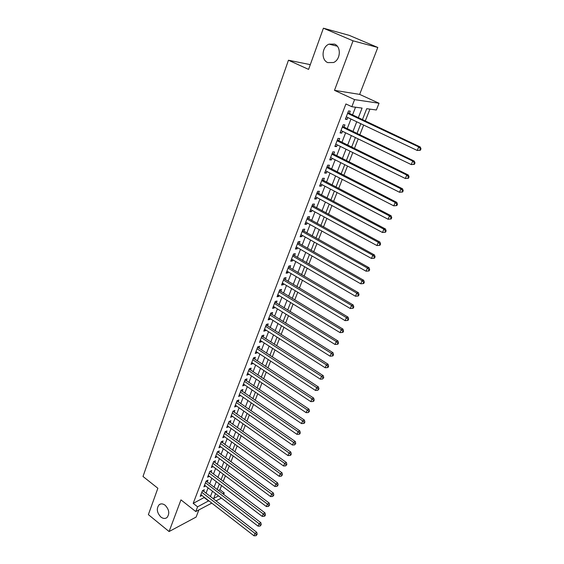 <?xml version="1.0" encoding="UTF-8"?>
<svg xmlns="http://www.w3.org/2000/svg" width="564" height="564" viewBox="0 0 564 564"><rect width="100%" height="100%" fill="white"/><g stroke="black" fill="none" stroke-linecap="round" stroke-linejoin="round"><path stroke-width="0.85" d="M165.181 505.266C169.228 509.644 169.827 513.734 166.993 517.548C165.16 518.894 163.123 518.718 160.86 517.026C156.827 512.62 156.249 508.531 159.126 504.745C160.923 503.44 162.94 503.61 165.181 505.266M334.551 44.112C341.41 46.622 340.628 59.798 333.5 62.526L327.762 62.597C320.916 59.995 321.79 46.791 329.038 44.14L334.551 44.112M218.522 490.391L219.939 489.665L224.232 492.936L223.682 494.325M310.299 64.634L288.451 60.228L143.002 476.474L157.864 488.255L148.374 514.629L169.087 531.542L196.117 517.061L198.881 509.905M288.451 60.228L308.586 69.4L323.412 28.2L349.222 35.356L377.809 47.468L353.05 40.827L334.487 90.346L354.587 99.624L379.036 103.247L376.364 109.98L366.727 108.704L362.398 119.716M334.487 90.346L359.656 94.392L377.809 47.468M359.656 94.392L379.036 103.247M219.939 489.665L221.546 485.59M223.196 481.388L225.396 475.826M227.045 471.624L229.287 465.956M230.937 461.761L233.214 455.98M234.871 451.785L237.19 445.891M238.847 441.697L241.209 435.697M242.865 431.509L245.269 425.39M246.926 421.202L249.38 414.97M251.029 410.782L253.532 404.43M255.182 400.25L257.734 393.778M259.384 389.597L261.978 383.005M263.628 378.825L266.271 372.113M267.921 367.939L270.621 361.094M272.264 356.92L275.013 349.948M276.656 345.781L279.455 338.675M281.098 334.508L283.953 327.268M285.588 323.116L288.5 315.734M290.136 311.582L293.097 304.059M294.732 299.921L297.75 292.251M299.385 288.119L302.459 280.301M304.088 276.177L307.225 268.217M308.853 264.093L312.054 255.978M313.676 251.868L316.933 243.599M318.547 239.488L321.875 231.064M323.489 226.968L326.873 218.381M328.481 214.292L331.935 205.536M333.543 201.461L337.06 192.543M338.661 188.475L342.242 179.38M343.843 175.319L347.494 166.056M349.088 162.009L352.817 152.562M354.403 148.529L358.203 138.899M359.783 134.881L363.653 125.06M365.232 121.056L369.935 109.127M323.412 28.2L353.05 40.827M203.646 491.378L204.288 489.721L202.441 490.645L200.248 496.334L201.926 495.488M207.319 481.846L207.968 480.168L206.121 481.071L203.907 486.824L205.627 485.978M211.035 472.216L211.69 470.524L209.843 471.398L207.608 477.214L209.371 476.361M214.785 462.487L215.448 460.767L213.601 461.62L211.345 467.5L213.15 466.654M218.578 452.645L219.248 450.918L217.408 451.743L215.117 457.686L216.971 456.833L215.779 455.966M222.413 442.705L223.09 440.956L221.25 441.753L218.938 447.76L220.799 446.885M226.291 432.659L226.975 430.889L225.135 431.664L222.794 437.734L224.676 436.832M230.204 422.499L230.895 420.709L229.062 421.456L226.7 427.597L228.596 426.673M234.166 412.228L234.864 410.423L233.024 411.142L230.641 417.346L232.558 416.401M238.17 401.85L238.875 400.024L237.042 400.715L234.624 406.989L236.556 406.024M242.217 391.353L242.929 389.505L241.096 390.175L238.657 396.513L240.609 395.526M246.306 380.742L247.025 378.874L245.199 379.516L242.731 385.924L244.698 384.909M250.444 370.019L251.17 368.13L249.344 368.736L246.849 375.215L248.837 374.179M254.625 359.169L255.365 357.259L253.539 357.837L251.015 364.393L253.024 363.329M258.855 348.199L259.602 346.268L257.783 346.811L255.231 353.445L257.05 352.874L257.254 352.352M263.134 337.103L263.889 335.15L262.07 335.665L259.489 342.369L261.308 341.833L261.534 341.255M267.463 325.886L268.224 323.905L266.405 324.392L263.797 331.174L265.616 330.666L265.863 330.025M271.834 314.536L272.609 312.541L270.798 312.985L268.161 319.844L269.973 319.379L270.241 318.674M276.261 303.058L277.044 301.035L275.232 301.451L272.567 308.388L274.372 307.951L274.668 307.19M280.738 291.447L281.528 289.402L279.723 289.783L277.023 296.798L278.827 296.396L279.152 295.571M285.271 279.702L286.068 277.629L284.27 277.974L281.535 285.074L283.339 284.707L283.678 283.819M289.854 267.815L290.657 265.722L288.867 266.032L286.103 273.216L287.894 272.884L288.267 271.926M294.486 255.795L295.303 253.673L293.513 253.948L290.721 261.21L292.512 260.921L292.906 259.898M299.181 243.627L300.006 241.484L298.222 241.716L295.388 249.069L297.179 248.816L297.602 247.723M303.925 231.318L304.757 229.146L302.981 229.337L300.118 236.781L301.902 236.57L302.346 235.399M308.727 218.86L309.573 216.668L307.803 216.816L304.905 224.345L306.682 224.176L307.154 222.935M313.591 206.255L314.444 204.034L312.682 204.14L309.742 211.761L311.518 211.627L312.019 210.316M318.512 193.494L319.379 191.245L317.617 191.309L314.649 199.029L316.411 198.937L316.947 197.548M323.489 180.579L324.37 178.302L322.615 178.323L319.605 186.134L321.367 186.085L321.931 184.618M328.53 167.501L329.418 165.196L327.67 165.174L324.631 173.085L326.38 173.077L326.979 171.534M333.634 154.268L334.537 151.935L332.795 151.864L329.714 159.873L331.456 159.908L332.083 158.287M338.802 140.866L339.711 138.504L337.977 138.384L334.861 146.492L336.602 146.584L337.258 144.87M344.033 127.295L344.957 124.905L343.229 124.743L340.071 132.949L341.805 133.083L342.496 131.292M358.302 117.784L362.088 108.084L351.844 106.723L345.915 103.959L193.191 503.363L204.408 497.406M206.029 493.218L208.102 487.874M209.723 483.679L211.838 478.23M213.46 474.042L215.61 468.494M217.232 464.306L219.417 458.645M221.039 454.464L223.273 448.697M224.895 444.51L227.172 438.637M228.787 434.456L231.106 428.471M232.728 424.29L235.089 418.192M236.704 414.018L239.115 407.8M240.729 403.627L243.183 397.296M244.797 393.129L247.293 386.678M248.907 382.505L251.452 375.934M253.067 371.768L255.661 365.077M257.276 360.911L259.912 354.093M261.527 349.934L264.22 342.982M265.827 338.83L268.57 331.745M270.177 327.599L272.969 320.387M274.576 316.242L277.425 308.889M279.025 304.757L281.922 297.263M283.523 293.132L286.484 285.497M288.077 281.373L291.094 273.596M292.688 269.479L295.755 261.555M297.348 257.445L300.478 249.366M302.064 245.269L305.251 237.035M306.837 232.946L310.087 224.557M311.666 220.475L314.98 211.923M316.552 207.855L319.929 199.134M321.501 195.081L324.942 186.198M326.507 182.144L330.018 173.092M331.576 169.059L335.15 159.831M336.708 155.805L340.353 146.4M341.904 142.389L345.619 132.808M347.17 128.803L350.949 119.032M352.493 115.049L355.531 107.216M349.335 113.561L350.265 111.136L348.545 110.925L345.344 119.237L347.072 119.42L347.798 117.538M211.775 503.116L195.771 511.548L180.959 499.873L169.087 531.542M195.771 511.548L197.597 506.817L208.772 500.783M193.191 503.363L197.597 506.817M351.844 106.723L354.587 99.624M221.391 498.047L215.991 500.895M215.596 493.613L213.707 498.421L218.571 495.89M222.822 493.669L224.232 492.936M360.826 123.72L356.977 133.527M355.405 137.538L351.626 147.162M350.04 151.187L346.338 160.627M344.752 164.667L341.114 173.931M339.521 177.977L335.954 187.065M334.36 191.126L330.864 200.044M329.263 204.112L325.83 212.861M324.222 216.943L320.86 225.522M319.252 229.618L315.946 238.036M314.331 242.139L311.088 250.395M309.474 254.505L306.294 262.613M304.673 266.73L301.55 274.689M299.935 278.813L296.868 286.618M295.247 290.749L292.237 298.405M290.615 302.551L287.661 310.066M286.033 314.211L283.135 321.586M281.507 325.738L278.665 332.971M277.037 337.131L274.245 344.237M272.609 348.397L269.874 355.369M268.238 359.536L265.552 366.374M263.917 370.548L261.28 377.26M259.637 381.433L257.05 388.025M255.414 392.199L252.876 398.663M251.234 402.844L248.738 409.189M247.095 413.377L244.649 419.602M243.006 423.79L240.609 429.902M238.967 434.09L236.612 440.089M234.962 444.277L232.65 450.164M231.007 454.358L228.737 460.132M227.088 464.327L224.867 469.995M223.217 474.197L221.032 479.76M219.389 483.954L217.239 489.411M210.407 496.588L212.494 491.237M214.137 487.042L216.266 481.585M217.901 477.398L220.073 471.835M221.708 467.648L223.922 461.979M225.558 457.792L227.807 452.018M229.442 447.83L231.741 441.95M233.376 437.763L235.717 431.77M237.352 427.582L239.735 421.477M241.364 417.297L243.796 411.071M245.425 406.891L247.906 400.553M249.535 396.372L252.059 389.914M253.687 385.741L256.253 379.163M257.882 374.989L260.505 368.285M262.126 364.118L264.798 357.28M266.419 353.12L269.141 346.155M270.762 342.003L273.533 334.903M275.154 330.751L277.974 323.524M279.596 319.379L282.472 312.012M284.087 307.866L287.02 300.365M288.634 296.227L291.623 288.578M293.231 284.446L296.276 276.656M297.884 272.532L300.986 264.587M302.593 260.476L305.751 252.383M307.359 248.273L310.574 240.024M312.174 235.928L315.459 227.525M317.053 223.436L320.401 214.863M321.995 210.788L325.4 202.053M326.993 197.985L330.462 189.088M332.048 185.034L335.587 175.961M337.173 171.914L340.783 162.665M342.355 158.632L346.035 149.213M347.607 145.188L351.358 135.579M352.923 131.574L356.744 121.782M204.309 497.667L208.666 501.043M345.556 118.694L347.072 119.42M340.296 132.357L341.805 133.083M335.108 145.843L336.602 146.584M329.982 159.168L331.456 159.908M324.92 172.323L326.38 173.077M319.915 185.323L321.367 186.085M314.973 198.168L316.411 198.937M310.094 210.858L311.518 211.627M305.272 223.393L306.682 224.176M300.506 235.78L301.902 236.57M295.79 248.026L297.179 248.816M291.137 260.124L292.512 260.921M286.533 272.081L287.894 272.884M281.986 283.903L283.339 284.707M277.495 295.585L278.827 296.396M273.046 307.133L274.372 307.951M268.654 318.554L269.973 319.379M264.312 329.841L265.616 330.666M260.018 341.001L261.308 341.833M255.767 352.035L257.05 352.874M251.572 362.948L252.841 363.794M247.42 373.742L248.682 374.588M243.31 384.415L244.564 385.268M239.249 394.976L240.49 395.829M235.23 405.417L236.464 406.277M231.254 415.746L232.474 416.606M227.327 425.961L228.533 426.828M223.436 436.071L224.634 436.938M219.586 446.068L220.778 446.942M420.391 150.235L420.998 148.811L420.384 148.776L419.778 150.2L420.391 150.235L417.219 150.461L346.275 116.818M419.778 150.2L417.219 150.461L418.721 146.901L420.258 146.992L347.875 112.666M347.607 113.357L418.721 146.901L420.384 148.776M420.998 148.811L420.258 146.992M414.399 164.335L414.998 162.933L414.378 162.918L413.779 164.328L414.399 164.335L411.234 164.582L340.987 130.566M413.779 164.328L411.234 164.582L412.721 161.064L414.272 161.107L342.595 126.399M342.306 127.14L412.721 161.064L414.378 162.918M414.998 162.933L414.272 161.107M408.484 178.259L409.069 176.87L408.449 176.877L407.864 178.266L408.484 178.259L405.333 178.513L335.763 144.137M407.864 178.266L405.333 178.513L406.799 175.044L408.364 175.037L337.371 139.957M337.068 140.76L406.799 175.044L408.449 176.877M409.069 176.87L408.364 175.037M402.647 192L403.225 190.632L402.597 190.66L402.019 192.028L402.647 192L399.509 192.268L330.61 157.539M402.019 192.028L399.509 192.268L400.955 188.848L402.527 188.785L332.217 153.352M331.893 154.205L400.955 188.848L402.597 190.66M403.225 190.632L402.527 188.785M396.88 205.564L397.451 204.217L396.823 204.26L396.245 205.613L396.88 205.564L393.757 205.846L325.513 170.779M396.245 205.613L393.757 205.846L395.188 202.469L396.767 202.356L327.127 166.584M326.782 167.487L395.188 202.469L396.823 204.26M397.451 204.217L396.767 202.356M321.734 180.607L389.491 215.913L388.081 219.248L320.479 183.864M322.1 179.655L391.085 215.758L389.491 215.913L391.12 217.69L390.549 219.022L391.183 218.959L391.754 217.626L391.12 217.69M391.754 217.626L391.085 215.758M388.081 219.248L390.549 219.022M316.749 193.565L383.865 229.196L382.47 232.488L315.509 196.78M317.13 192.564L385.466 228.991L383.865 229.196L385.487 230.951L384.923 232.262L385.564 232.178L386.121 230.866L385.487 230.951M386.121 230.866L385.466 228.991M382.47 232.488L384.923 232.262M311.822 206.368L378.31 242.301L376.935 245.559L310.595 209.547M312.223 205.324L379.924 242.062L378.31 242.301L379.924 244.043L379.375 245.34L380.016 245.234L380.566 243.937L379.924 244.043M380.566 243.937L379.924 242.062M376.935 245.559L379.375 245.34M306.95 219.015L372.832 255.252L371.472 258.46L305.744 222.16M307.373 217.923L374.447 254.963L372.832 255.252L374.433 256.965L373.89 258.249L374.538 258.129L375.081 256.853L374.433 256.965M375.081 256.853L374.447 254.963M371.472 258.46L373.89 258.249M302.142 231.515L367.411 268.034L366.071 271.206L300.95 234.617M302.586 230.38L369.039 267.703L367.411 268.034L369.011 269.733L368.475 271.002L369.124 270.868L369.66 269.599L369.011 269.733M369.66 269.599L369.039 267.703M366.071 271.206L368.475 271.002M297.39 243.867L362.067 280.668L360.734 283.798L296.213 246.933M297.848 242.682L363.702 280.294L362.067 280.668L363.653 282.345L363.124 283.6L363.78 283.445L364.309 282.19L363.653 282.345M364.309 282.19L363.702 280.294M360.734 283.798L363.124 283.6M292.695 256.07L356.779 293.139L355.468 296.234L291.532 259.102M293.167 254.843L358.429 292.723L356.779 293.139L358.366 294.803L357.844 296.037L358.5 295.867L359.021 294.634L358.366 294.803M359.021 294.634L358.429 292.723M355.468 296.234L357.844 296.037M288.056 268.133L351.562 305.455L350.265 308.515L286.907 271.122M288.542 266.864L353.212 305.004L351.562 305.455L353.142 307.105L352.62 308.325L353.283 308.141L353.797 306.922L353.142 307.105M353.797 306.922L353.212 305.004M350.265 308.515L352.62 308.325M283.466 280.054L346.409 317.631L345.126 320.648L282.331 283.008M283.974 278.743L348.066 317.137L346.409 317.631L347.981 319.259L347.466 320.465L348.129 320.267L348.644 319.062L347.981 319.259M348.644 319.062L348.066 317.137M345.126 320.648L347.466 320.465M278.933 291.835L341.312 329.651L340.05 332.633L277.812 294.753M279.455 290.488L342.982 329.122L341.312 329.651L342.877 331.265L342.369 332.457L343.039 332.245L343.546 331.054L342.877 331.265M343.546 331.054L342.982 329.122M340.05 332.633L342.369 332.457M274.457 303.481L336.285 341.53L335.03 344.477L273.343 306.372M274.985 302.092L337.956 340.966L336.285 341.53L337.843 343.131L337.342 344.308L338.005 344.075L338.506 342.898L337.843 343.131M338.506 342.898L337.956 340.966M335.03 344.477L337.342 344.308M270.022 314.994L331.308 353.268L330.074 356.187L268.922 317.849M270.572 313.57L332.986 352.676L331.308 353.268L332.859 354.848L332.365 356.018L333.035 355.771L333.528 354.608L332.859 354.848M333.528 354.608L332.986 352.676M330.074 356.187L332.365 356.018M265.644 326.373L326.394 364.873L325.174 367.749L264.558 329.2M266.208 324.913L328.079 364.238L326.394 364.873L327.945 366.438L327.451 367.587L328.128 367.326L328.615 366.177L327.945 366.438M328.615 366.177L328.079 364.238M325.174 367.749L327.451 367.587M261.315 337.624L321.543 376.336L320.338 379.177L260.244 340.416M261.893 336.13L323.235 375.666L321.543 376.336L323.08 377.88L322.594 379.022L323.757 377.612L323.08 377.88M323.757 377.612L323.235 375.666M320.338 379.177L322.594 379.022M257.036 348.749L316.742 387.665L315.551 390.471L255.971 351.513M257.621 347.22L318.441 386.96L316.742 387.665L318.272 389.195L317.8 390.323L318.949 388.913L318.272 389.195M318.949 388.913L318.441 386.96M315.551 390.471L317.8 390.323M252.799 359.754L311.998 398.861L310.82 401.639L251.748 362.483M253.405 358.189L313.704 398.128L311.998 398.861L313.528 400.377L313.055 401.49L313.732 401.194L314.204 400.08L313.528 400.377M314.204 400.08L313.704 398.128M310.82 401.639L313.055 401.49M248.618 370.633L307.309 409.929L306.146 412.672L247.575 373.333M249.232 369.032L309.016 409.168L307.309 409.929L308.832 411.431L308.367 412.531L309.516 411.121L308.832 411.431M309.516 411.121L309.016 409.168M306.146 412.672L308.367 412.531M244.48 381.391L302.678 420.864L301.528 423.585L243.451 384.056M245.1 379.762L304.391 420.074L302.678 420.864L304.193 422.358L303.728 423.444L304.412 423.12L304.877 422.034L304.193 422.358M304.877 422.034L304.391 420.074M301.528 423.585L303.728 423.444M240.384 392.029L298.095 431.686L296.96 434.365L239.369 394.666M241.018 390.366L299.815 430.861L298.095 431.686L299.604 433.159L299.146 434.231L299.837 433.899L300.288 432.828L299.604 433.159M300.288 432.828L299.815 430.861M296.96 434.365L299.146 434.231M236.337 402.548L293.569 442.373L292.441 445.031L235.329 405.163M236.986 400.856L295.289 441.52L293.569 442.373L295.071 443.833L294.619 444.897L295.755 443.494L295.071 443.833M295.755 443.494L295.289 441.52M292.441 445.031L294.619 444.897M232.333 412.961L289.092 452.948L287.978 455.571L231.332 415.541M232.988 411.241L290.812 452.067L289.092 452.948L290.587 454.394L290.136 455.444L290.827 455.085L291.271 454.034L290.587 454.394M291.271 454.034L290.812 452.067M287.978 455.571L290.136 455.444M228.371 423.254L284.665 463.396L283.565 465.991L227.384 425.806M229.04 421.505L286.392 462.487L284.665 463.396L286.152 464.828L285.708 465.871L286.843 464.468L286.152 464.828M286.843 464.468L286.392 462.487M283.565 465.991L285.708 465.871M224.451 433.434L280.287 473.732L279.194 476.298L223.478 435.965M225.135 431.664L282.021 472.801L280.287 473.732L281.767 475.149L281.33 476.178L282.458 474.775L281.767 475.149M282.458 474.775L282.021 472.801M279.194 476.298L281.33 476.178M220.573 443.508L275.951 483.954L274.879 486.492L219.607 446.011M221.292 441.739L277.692 482.995L275.951 483.954L277.432 485.357L277.002 486.372L278.13 484.969L277.432 485.357M278.13 484.969L277.692 482.995M274.879 486.492L277.002 486.372M216.738 453.477L271.672 494.064L270.607 496.574L215.786 455.952M217.485 451.708L273.413 493.077L271.672 494.064L273.145 495.453L272.715 496.454L273.843 495.058L273.145 495.453M273.843 495.058L273.413 493.077M270.607 496.574L272.715 496.454M212.945 463.34L267.442 504.061L266.384 506.542L212.001 465.786M213.721 461.571L269.183 503.046L267.442 504.061L268.901 505.436L268.485 506.43L269.599 505.034L268.901 505.436M269.599 505.034L269.183 503.046M266.384 506.542L268.485 506.43M209.188 473.097L263.254 513.945L262.211 516.398L208.257 475.522M209.991 471.328L264.995 512.909L263.254 513.945L264.713 515.313L264.29 516.293L264.995 515.877L265.411 514.897L264.713 515.313M265.411 514.897L264.995 512.909M262.211 516.398L264.29 516.293M205.472 482.756L259.109 523.723L258.079 526.156L204.549 485.153M206.114 481.085L260.857 522.666L259.109 523.723L260.561 525.077L260.152 526.05L261.259 524.654L260.561 525.077M261.259 524.654L260.857 522.666M258.079 526.156L260.152 526.05M201.799 492.309L255.013 533.396L253.99 535.8L200.883 494.677M202.652 490.532L256.761 532.317L255.013 533.396L256.458 534.742L256.049 535.701L257.163 534.305L256.458 534.742M257.163 534.305L256.761 532.317M253.99 535.8L256.049 535.701M347.734 113.04L348.404 113.117M342.44 126.794L343.109 126.851M337.216 140.373L337.892 140.415M332.055 153.789L332.732 153.81M326.958 167.036L327.635 167.043M321.917 180.127L322.601 180.113M316.947 193.05L317.631 193.029M312.026 205.825L312.717 205.782M307.176 218.444L307.866 218.388M302.374 230.916L303.065 230.838M297.637 243.239L298.328 243.147M292.949 255.414L293.647 255.309M288.317 267.449L289.015 267.329M283.741 279.342L284.439 279.208M279.215 291.102L279.92 290.953M274.746 302.72L275.451 302.558M270.325 314.211L271.03 314.035M265.954 325.569L266.659 325.379M261.633 336.8L262.338 336.595M257.36 347.903L258.072 347.685M253.137 358.88L253.849 358.655M248.957 369.737L249.669 369.498M244.825 380.474L245.537 380.228M240.743 391.092L241.455 390.831M236.704 401.596L237.416 401.328M232.706 411.988L233.418 411.706M228.751 422.26L229.463 421.971M224.839 432.426L225.551 432.123M220.968 442.486L221.687 442.169M217.14 452.434L217.859 452.109M213.354 462.283L214.066 461.951M209.604 472.019L210.323 471.68M205.895 481.663L206.614 481.311M202.222 491.202L202.941 490.842M329.038 44.14L337.286 46.199M159.126 504.745L160.719 503.969"/></g></svg>
